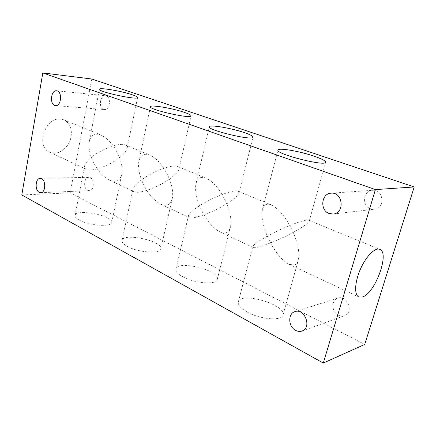 <?xml version="1.0" encoding="UTF-8"?>
<svg xmlns="http://www.w3.org/2000/svg" width="436" height="436" viewBox="0 0 436 436"><rect width="100%" height="100%" fill="white"/><g stroke="black" fill="none" stroke-linecap="round" stroke-linejoin="round"><path stroke-width="0.33" stroke-dasharray="2.18 1.64" d="M293.188 232.383C302.791 227.167 308.138 223.412 309.228 221.117L308.786 220.245C306.137 218.518 283.149 227.325 267.295 236.165C273.792 250.482 281.002 259.84 288.926 264.227L293.957 265.093C296.066 264.603 297.51 262.968 298.3 260.194C299.832 253.267 298.126 243.991 293.188 232.383C277.083 241.119 255.85 249.13 253.136 247.463L252.749 246.64C253.485 244.661 258.335 241.173 267.295 236.165C262.641 224.807 261.039 215.88 262.483 209.389C263.878 204.642 266.821 203.138 271.317 204.882C279.225 208.871 286.517 218.038 293.188 232.383M199.519 205.814C195.982 196.707 194.821 189.273 196.026 183.502C197.541 177.953 200.898 176.166 206.086 178.139C214.016 182.079 220.899 190.625 226.731 203.765C213.019 212.376 193.088 219.717 189.235 217.537L188.434 215.853C189.11 213.526 192.805 210.179 199.519 205.814C205.149 218.85 211.907 227.527 219.793 231.843C225.336 234.187 228.889 232.568 230.453 226.987C231.75 220.867 230.508 213.122 226.731 203.765C233.974 199.225 238.061 195.65 238.988 193.023L238.078 191.257C234.181 189.071 212.872 197.105 199.519 205.814M169.446 179.092C175.01 175.147 178.182 171.828 178.962 169.13C179.245 167.855 178.771 166.955 177.539 166.438C172.77 163.947 152.916 171.321 141.526 179.845C146.463 191.807 152.823 199.901 160.595 204.119C166.732 206.659 170.618 204.833 172.253 198.636C173.321 193.268 172.389 186.75 169.446 179.092C157.641 187.529 138.866 194.303 134.206 191.758C133.122 191.246 132.702 190.39 132.942 189.191C133.536 186.755 136.397 183.643 141.526 179.845C138.79 172.433 137.918 166.192 138.904 161.113C140.49 154.965 144.158 152.965 149.913 155.107C157.778 158.977 164.29 166.972 169.446 179.092M119.557 157.609C123.906 154.164 126.402 151.123 127.056 148.496C127.388 146.823 126.745 145.64 125.127 144.948C119.747 142.25 101.163 149.068 91.347 157.374C95.724 168.427 101.719 176.008 109.343 180.112C115.938 182.793 120.069 180.82 121.737 174.182C122.614 169.49 121.884 163.963 119.557 157.609C109.294 165.844 91.555 172.127 86.317 169.332C84.889 168.65 84.317 167.517 84.6 165.936C85.113 163.544 87.358 160.688 91.347 157.374C89.189 151.254 88.513 145.967 89.315 141.52C90.928 134.953 94.83 132.8 101.027 135.067C108.777 138.85 114.957 146.365 119.557 157.609M71.068 136.724C72.213 128.516 69.804 122.881 63.841 119.818L60.359 119.028C45.017 117.088 35.529 146.736 49.65 152.153C57.765 156.29 69.302 147.76 71.068 136.724M182.657 276.697C194.478 283.531 216.785 285.111 217.302 279.367C220.273 270.364 177.359 259.725 175.942 269.083C175.534 271.388 177.774 273.928 182.657 276.697M79.139 220.017C88.824 225.685 111.703 227.287 111.736 222.485C113.894 215.7 75.799 208.332 75.041 215.455C74.823 216.845 76.191 218.365 79.139 220.017M127.247 246.362C137.945 252.58 160.59 254.134 160.835 248.869C163.347 241.059 123.099 232.355 122.047 240.509C121.753 242.291 123.486 244.242 127.247 246.362M247.152 312.013C260.238 319.528 282.125 321.239 282.969 315.037C286.528 304.65 240.176 291.226 238.301 301.946C237.745 304.96 240.694 308.317 247.152 312.013M103.583 109.36L104.444 109.55C110.313 110.395 111.414 95.985 105.485 95.735C100.046 94.852 98.274 107.752 103.583 109.36M338.516 315.201C340.554 316.187 342.56 316.345 344.527 315.675C354.217 312.677 347.285 294.638 337.878 298.148C330.935 299.941 331.387 312.034 338.516 315.201M370.535 208.708L374.486 209.193C385.642 208.392 383.609 189.033 372.518 190.319C363.161 190.521 361.542 205.847 370.535 208.708M87.718 190.341L89.238 190.685C94.879 190.799 94.416 176.863 88.791 177.327C83.979 177.103 83.063 188.379 87.718 190.341M91.767 79.003L70.163 192.865L364.725 344.435M70.163 192.865L21.8 194.941M288.926 264.227L358.817 296.965M308.786 220.245L379.723 249.327M160.595 204.119L189.235 217.537M177.539 166.438L206.086 178.139M109.343 180.112L134.206 191.758M125.127 144.948L149.913 155.107M219.793 231.843L253.136 247.463M238.078 191.257L271.317 204.882M49.65 152.153L86.317 169.332M63.841 119.818L101.027 135.067M238.988 193.023L253.016 137.155M196.026 183.502L209.34 126.778M127.056 148.496L137.613 97.506M89.315 141.52L99.403 89.255M178.962 169.13L191.072 115.845M138.904 161.113L150.453 106.706M309.228 221.117L325.687 162.236M262.483 209.389L277.972 150.093M217.302 279.367L230.453 226.987M175.942 269.083L188.434 215.853M111.736 222.485L121.737 174.182M75.041 215.455L84.6 165.936M160.835 248.869L172.253 198.636M122.047 240.509L132.942 189.191M282.969 315.037L298.3 260.194M238.301 301.946L252.749 246.64M55.568 105.626L104.444 109.55M56.555 90.775L105.485 95.735M301.974 331.017L344.527 315.675M294.949 311.636L337.878 298.148M333.278 214.038L374.486 209.193M331.158 193.181L372.518 190.319M40.722 192.668L89.238 190.685M40.232 178.357L88.791 177.327"/><path stroke-width="0.65" d="M362.338 297.003L358.817 296.965C354.125 294.949 354.702 282.081 360.376 269.241C365.989 256.373 375.064 247.239 379.723 249.327C390.149 252.553 374.965 293.793 362.338 297.003M244.351 132.626C250.128 134.604 253.016 136.114 253.016 137.155C253.43 141.133 207.073 130.097 209.34 126.778C209.356 124.374 231.32 128.108 244.351 132.626M132.43 94.819C135.907 96.002 137.634 96.901 137.613 97.506C138.283 100.503 97.784 91.783 99.403 89.255C99.217 87.249 121.873 91.124 132.43 94.819M184.439 112.384C188.881 113.905 191.093 115.055 191.072 115.845C191.638 119.29 148.551 109.605 150.453 106.706C150.355 104.504 172.716 108.302 184.439 112.384M314.122 156.192C321.779 158.829 325.632 160.84 325.687 162.236C325.877 166.83 275.209 153.87 277.972 150.093C278.135 147.493 299.608 151.183 314.122 156.192M54.713 105.425C49.404 103.73 51.126 89.871 56.555 90.775C62.484 90.999 61.432 106.493 55.568 105.626L54.713 105.425M295.663 330.384C288.185 326.777 287.684 313.495 294.949 311.636C304.808 307.925 312.149 327.894 301.974 331.017C299.908 331.714 297.804 331.507 295.663 330.384M329.104 213.482C319.599 210.272 321.272 193.382 331.158 193.181C342.881 191.796 345.083 213.215 333.278 214.038L329.104 213.482M39.213 192.298C34.575 190.178 35.447 178.111 40.232 178.357C45.824 177.866 46.336 192.81 40.722 192.668L39.213 192.298M42.815 72.932L375.401 189.595L323.289 363.068L21.8 194.941L42.815 72.932L91.767 79.003L414.2 186.957L375.401 189.595M414.2 186.957L364.725 344.435L323.289 363.068"/></g></svg>
